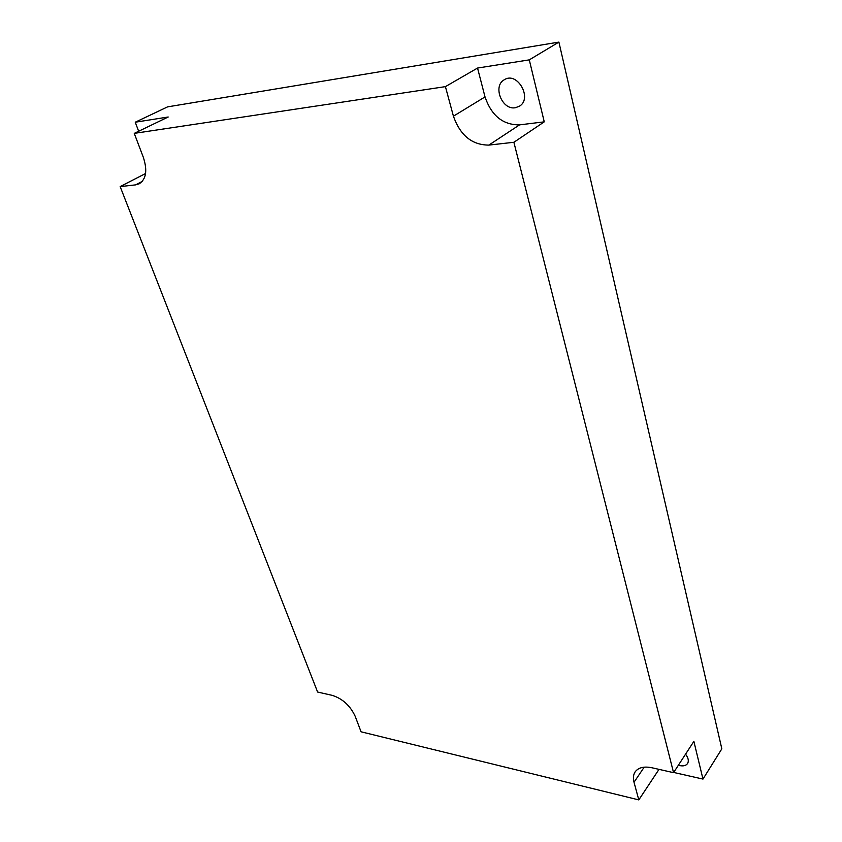 <?xml version="1.0" encoding="UTF-8"?>
<svg xmlns="http://www.w3.org/2000/svg" width="842" height="842" viewBox="0 0 842 842"><rect width="100%" height="100%" fill="white"/><g stroke="black" fill="none" stroke-linecap="round" stroke-linejoin="round"><path stroke-width="1.26" d="M143.266 157.138L134.257 133.373L445.418 86.631L453.428 116.185C460.216 135.415 472.025 145.045 488.855 145.098L513.883 142.277L673.558 772.661L651.94 767.767C643.972 766.157 638.373 767.525 635.142 771.872C633.31 774.672 632.931 778.134 634.015 782.26L638.804 799.9L361.071 731.803L355.208 716.342C350.219 705.659 342.557 698.66 332.222 695.355L317.602 692.04L120.164 186.608L135.604 184.872L139.256 183.777C146.245 179.146 147.582 170.263 143.266 157.138M145.561 173.515L120.164 186.608M138.656 131.257L135.246 122.216L167.6 106.86L558.899 42.1L721.836 748.833L702.975 779.082L673.695 772.451M135.246 122.216L168.2 117.006L134.257 133.373M477.54 68.055L485.024 96.914C491.444 115.68 502.948 124.995 519.546 124.869L544.258 121.848L529.281 59.866L477.54 68.055L445.418 86.631M529.281 59.866L558.899 42.1M702.975 779.082L693.871 741.36L673.558 772.661M544.258 121.848L513.883 142.277M659.002 769.367L638.804 799.9M515.272 107.744C502.074 110.27 492.433 86.105 504.253 79.779C517.272 71.002 532.891 98.577 519.356 106.26L515.272 107.744M685.556 754.169C688.335 757.8 689.009 760.915 687.567 763.515C686.041 765.641 683.42 766.336 679.694 765.588L678.378 765.231M519.546 124.869L488.855 145.098M485.024 96.914L453.428 116.185M644.193 767.157L634.015 782.26M142.224 181.43L135.604 184.872"/></g></svg>

